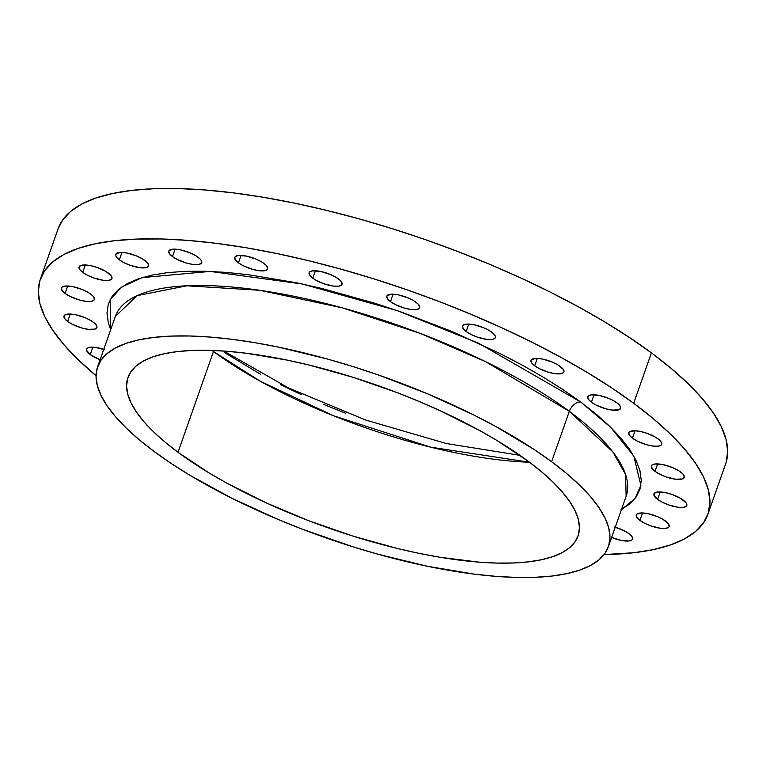 <?xml version="1.0" encoding="UTF-8"?>
<svg xmlns="http://www.w3.org/2000/svg" width="766" height="766" viewBox="0 0 766 766"><rect width="100%" height="100%" fill="white"/><g stroke="black" fill="none" stroke-linecap="round" stroke-linejoin="round"><path stroke-width="1.15" d="M658.023 438.841A17.427 5.506 19.4 0 1 661.671 444.309A17.427 5.506 19.4 0 1 649.941 445.553A17.427 5.506 19.4 0 1 632.457 438.2L635.071 430.76L632.457 438.2L637.446 441.197L646.858 444.797L653.034 446.071L658.023 446.205L661.068 445.161L661.7 444.242L661.7 443.102L659.823 440.354L655.725 437.319L646.858 433.25L640.433 431.469L634.746 430.751L629.413 431.88L628.781 432.8L629.413 435.251L632.457 438.2A17.427 5.506 19.4 0 1 628.8 432.733A17.427 5.506 19.4 0 1 640.539 431.488A17.427 5.506 19.4 0 1 658.023 438.841M680.591 471.99A17.427 5.506 19.4 0 1 684.249 477.448A17.427 5.506 19.4 0 1 672.51 478.702A17.427 5.506 19.4 0 1 655.026 471.339L657.649 463.909L655.026 471.339L660.014 474.336L666.19 476.931L675.612 479.219L682.401 478.961L684.268 477.381L683.636 474.939L682.391 473.493L678.303 470.468L672.605 467.614L663.002 464.608L655.026 463.985L651.981 465.029L651.349 467.078L655.026 471.339A17.427 5.506 19.4 0 1 651.378 465.881A17.427 5.506 19.4 0 1 663.107 464.636A17.427 5.506 19.4 0 1 680.591 471.99M683.148 500.026A17.427 5.506 19.4 0 1 686.805 505.493A17.427 5.506 19.4 0 1 675.066 506.738A17.427 5.506 19.4 0 1 657.582 499.384L660.206 491.944L657.582 499.384L662.571 502.381L668.747 504.966L678.169 507.264L683.157 507.389L686.192 506.345L686.824 505.426L686.192 502.975L680.859 498.503L671.983 494.434L665.568 492.653L659.871 491.935L654.547 493.065L653.915 495.123L657.582 499.384A17.427 5.506 19.4 0 1 653.934 493.917A17.427 5.506 19.4 0 1 665.664 492.672A17.427 5.506 19.4 0 1 683.148 500.026M665.52 521.043A17.427 5.506 19.4 0 1 669.178 526.51A17.427 5.506 19.4 0 1 657.439 527.755A17.427 5.506 19.4 0 1 639.955 520.401L642.578 512.971L639.955 520.401L644.943 523.398L651.119 525.993L660.541 528.281L665.52 528.406L668.565 527.362L669.197 526.443L668.565 523.992L663.222 519.52L657.534 516.677L647.931 513.67L642.243 512.952L636.91 514.082L636.278 515.001L636.91 517.452L639.955 520.401A17.427 5.506 19.4 0 1 636.307 514.934A17.427 5.506 19.4 0 1 648.036 513.689A17.427 5.506 19.4 0 1 665.52 521.043M611.325 537.339L620.929 540.346L628.905 540.978L631.95 539.934L632.582 539.015L631.95 536.564L628.905 533.615A17.427 5.506 19.4 0 1 632.553 539.082A17.427 5.506 19.4 0 1 611.622 537.464M100.097 359.733A17.427 5.506 19.4 0 1 90.235 354.61L92.858 347.18L90.235 354.61L100.097 359.733M93.232 322.113A17.427 5.506 19.4 0 1 96.88 327.58A17.427 5.506 19.4 0 1 85.15 328.825A17.427 5.506 19.4 0 1 67.667 321.471L70.281 314.031L67.667 321.471L72.655 324.468L82.077 328.068L88.243 329.342L95.032 329.093L96.909 327.513L96.909 326.373L95.032 323.616L90.934 320.59L85.246 317.737L75.642 314.73L67.667 314.108L64.622 315.152L63.99 316.071L64.622 318.522L67.667 321.471A17.427 5.506 19.4 0 1 64.009 316.004A17.427 5.506 19.4 0 1 75.748 314.759A17.427 5.506 19.4 0 1 93.232 322.113M90.675 294.067A17.427 5.506 19.4 0 1 94.323 299.535A17.427 5.506 19.4 0 1 82.594 300.779A17.427 5.506 19.4 0 1 65.11 293.426L67.724 285.996L65.11 293.426L70.099 296.423L79.511 300.033L85.687 301.306L90.675 301.431L93.72 300.387L94.352 299.468L93.711 297.017L92.475 295.58L88.377 292.555L82.69 289.701L73.086 286.695L65.1 286.072L62.065 287.116L61.433 288.026L62.065 290.477L65.11 293.426A17.427 5.506 19.4 0 1 61.452 287.959A17.427 5.506 19.4 0 1 73.191 286.714A17.427 5.506 19.4 0 1 90.675 294.067M108.303 273.05A17.427 5.506 19.4 0 1 111.951 278.518A17.427 5.506 19.4 0 1 100.222 279.762A17.427 5.506 19.4 0 1 82.738 272.409L85.361 264.969L82.738 272.409L87.726 275.406L93.902 277.991L103.314 280.289L108.303 280.413L111.348 279.37L111.98 278.451L111.348 275.999L106.005 271.528L97.138 267.458L90.714 265.678L85.026 264.959L79.693 266.089L79.061 267.008L79.693 269.46L82.738 272.409A17.427 5.506 19.4 0 1 79.08 266.941A17.427 5.506 19.4 0 1 90.819 265.697A17.427 5.506 19.4 0 1 108.303 273.05M616.975 402.849A17.427 5.506 19.4 0 1 620.623 408.316A17.427 5.506 19.4 0 1 608.893 409.561A17.427 5.506 19.4 0 1 591.409 402.207L594.023 394.768L591.409 402.207L596.398 405.204L605.81 408.805L611.986 410.078L618.775 409.829L620.652 408.249L620.652 407.11L618.775 404.352L614.677 401.327L608.989 398.473L599.385 395.467L591.409 394.844L588.365 395.888L587.733 396.807L588.365 399.258L591.409 402.207A17.427 5.506 19.4 0 1 587.752 396.74A17.427 5.506 19.4 0 1 599.491 395.495A17.427 5.506 19.4 0 1 616.975 402.849M560.243 366.454A17.427 5.506 19.4 0 1 563.9 371.922A17.427 5.506 19.4 0 1 552.171 373.166A17.427 5.506 19.4 0 1 534.687 365.813L537.301 358.383L534.687 365.813L539.676 368.81L549.088 372.42L555.264 373.693L560.252 373.818L563.288 372.774L563.92 371.855L563.288 369.404L557.954 364.932L552.257 362.088L542.663 359.082L536.976 358.364L531.642 359.493L531.01 360.413L531.642 362.864L534.687 365.813A17.427 5.506 19.4 0 1 531.029 360.346A17.427 5.506 19.4 0 1 542.759 359.101A17.427 5.506 19.4 0 1 560.243 366.454M491.705 332.157A17.427 5.506 19.4 0 1 495.363 337.624A17.427 5.506 19.4 0 1 483.624 338.869A17.427 5.506 19.4 0 1 466.149 331.506L468.763 324.075L466.149 331.506L471.138 334.503L477.304 337.097L486.726 339.386L491.715 339.51L493.515 339.127L495.382 337.557L495.382 336.418L493.505 333.66L489.417 330.634L483.719 327.781L474.125 324.774L466.14 324.152L463.104 325.196L462.473 326.115L463.104 328.557L466.149 331.506A17.427 5.506 19.4 0 1 462.492 326.048A17.427 5.506 19.4 0 1 474.221 324.803A17.427 5.506 19.4 0 1 491.705 332.157M416.024 302.273A17.427 5.506 19.4 0 1 419.682 307.74A17.427 5.506 19.4 0 1 407.952 308.985A17.427 5.506 19.4 0 1 390.469 301.632L393.082 294.192L390.469 301.632L395.457 304.629L404.869 308.229L411.045 309.502L416.034 309.636L419.069 308.593L419.701 307.673L419.701 306.534L417.824 303.776L413.736 300.751L408.039 297.897L398.444 294.9L392.757 294.182L387.424 295.312L386.792 296.231L387.424 298.683L390.469 301.632A17.427 5.506 19.4 0 1 386.811 296.164A17.427 5.506 19.4 0 1 398.54 294.92A17.427 5.506 19.4 0 1 416.024 302.273M338.361 278.853A17.427 5.506 19.4 0 1 342.019 284.31A17.427 5.506 19.4 0 1 330.28 285.555A17.427 5.506 19.4 0 1 312.796 278.202L315.42 270.771L312.796 278.202L317.785 281.199L323.961 283.793L333.382 286.082L338.371 286.206L341.406 285.163L342.038 284.243L341.406 281.802L340.161 280.356L336.073 277.33L330.376 274.477L320.782 271.47L312.796 270.848L309.751 271.892L309.119 272.801L309.761 275.253L312.796 278.202A17.427 5.506 19.4 0 1 309.148 272.734A17.427 5.506 19.4 0 1 320.877 271.49A17.427 5.506 19.4 0 1 338.361 278.853M264.002 263.485A17.427 5.506 19.4 0 1 267.66 268.943A17.427 5.506 19.4 0 1 255.93 270.187A17.427 5.506 19.4 0 1 238.446 262.834L241.06 255.404L238.446 262.834L243.435 265.831L252.847 269.44L259.023 270.714L264.011 270.838L267.047 269.795L267.679 268.876L267.679 267.746L265.812 264.988L261.713 261.962L256.026 259.109L246.422 256.103L238.437 255.48L235.401 256.524L234.769 257.433L235.401 259.885L238.446 262.834A17.427 5.506 19.4 0 1 234.789 257.366A17.427 5.506 19.4 0 1 246.528 256.122A17.427 5.506 19.4 0 1 264.002 263.485M144.918 260.478A17.427 5.506 19.4 0 1 148.575 265.946A17.427 5.506 19.4 0 1 136.836 267.19A17.427 5.506 19.4 0 1 119.352 259.837L121.976 252.397L119.352 259.837L124.341 262.834L130.517 265.419L139.939 267.717L146.727 267.458L148.594 265.879L147.962 263.427L142.629 258.956L136.932 256.112L127.338 253.106L121.641 252.387L116.308 253.517L115.676 255.576L119.352 259.837A17.427 5.506 19.4 0 1 115.704 254.369A17.427 5.506 19.4 0 1 127.434 253.125A17.427 5.506 19.4 0 1 144.918 260.478M198.03 257.213A17.427 5.506 19.4 0 1 201.678 262.681A17.427 5.506 19.4 0 1 189.949 263.925A17.427 5.506 19.4 0 1 172.465 256.572L175.079 249.132L172.465 256.572L177.453 259.569L186.866 263.178L193.042 264.452L198.03 264.576L201.075 263.533L201.707 262.614L201.065 260.162L199.83 258.726L195.732 255.691L190.045 252.847L180.441 249.84L174.753 249.122L169.42 250.252L168.788 251.171L169.42 253.623L172.465 256.572A17.427 5.506 19.4 0 1 168.807 251.104A17.427 5.506 19.4 0 1 180.546 249.86A17.427 5.506 19.4 0 1 198.03 257.213M620.948 509.85L629.776 503.961L636.144 497.038L639.983 489.139L641.266 480.359L639.974 470.774L636.125 460.471L629.748 449.556L620.91 438.133L609.698 426.308L596.216 414.205L580.59 401.93A10.724 7.105 -53.5 0 0 569.349 411.332L551.606 461.707A270.762 85.524 19.4 0 1 608.395 546.637A270.762 85.524 19.4 0 1 426.068 565.988A270.762 85.524 19.4 0 1 154.406 451.701A270.762 85.524 19.4 0 1 97.627 366.77A270.762 85.524 19.4 0 1 279.944 347.429A270.762 85.524 19.4 0 1 551.606 461.707L569.349 411.332A270.762 85.524 -160.6 0 1 626.138 496.263L625.544 474.422L612.781 451.835L569.349 411.332A10.724 7.105 126.5 0 1 580.59 401.93L610.808 427.399L633.855 456.153L640.864 485.376L635.033 498.542L621.437 509.591M211.99 350.416L213.484 351.527A238.59 75.365 -160.6 0 0 529.507 462.233L430.549 447.143L333.373 415.708L260.268 381.238L213.484 351.527L177.999 452.294L213.484 351.527A238.59 75.365 -160.6 0 1 211.99 350.416M115.369 316.387L137.133 295.638L186.885 285.795L259.674 290.276L342.364 307.865L420.63 333.536L485.51 361.629L569.349 411.332A270.762 85.524 -160.6 0 0 297.687 297.045A270.762 85.524 -160.6 0 0 115.369 316.387L97.627 366.77M528.013 461.113A238.59 75.365 19.4 0 1 578.052 535.951A238.59 75.365 19.4 0 1 417.393 553.004A238.59 75.365 19.4 0 1 177.999 452.294A238.59 75.365 19.4 0 1 127.97 377.456A238.59 75.365 19.4 0 1 288.619 360.413A238.59 75.365 19.4 0 1 528.013 461.113L496.617 440.278L478.769 430.052L439.617 410.452L418.696 401.279L397.133 392.632L352.963 377.274L308.784 364.97L287.231 360.116L246.231 353.241L227.176 351.278L209.329 350.34L192.869 350.416L177.942 351.517L164.709 353.633L153.296 356.745L143.797 360.815L136.31 365.813L130.919 371.682L127.663 378.375L126.581 385.815L127.673 393.944L130.938 402.677L136.338 411.926L143.826 421.606L153.334 431.631L164.767 441.886L177.999 452.294L209.396 473.129L227.243 483.365L266.396 502.956L308.88 520.775L353.049 536.133L397.228 548.437L418.782 553.291L439.703 557.217L478.846 562.129L496.684 563.077L513.153 562.991L528.071 561.89L541.303 559.774L552.726 556.662L562.215 552.592L569.703 547.594L575.094 541.725L578.349 535.041L579.441 527.592L578.34 519.463L575.075 510.74L569.674 501.481L562.187 491.801L552.679 481.785L541.256 471.521L528.013 461.113M707.899 514.264L725.641 463.88A353.863 111.779 -160.6 0 0 651.426 352.887A353.863 111.779 -160.6 0 0 296.385 203.526A353.863 111.779 -160.6 0 0 58.101 228.804L40.359 279.188A353.863 111.779 19.4 0 1 278.642 253.91A353.863 111.779 19.4 0 1 633.683 403.27L651.426 352.887L633.683 403.27A353.863 111.779 19.4 0 1 707.899 514.264A353.863 111.779 19.4 0 1 604.029 554.574L633.769 552.736L653.398 549.595L670.336 544.98L684.421 538.938L695.518 531.537L703.523 522.824L708.349 512.904L709.958 501.864L708.33 489.809L703.494 476.864L695.48 463.143L684.373 448.78L670.269 433.92L653.321 418.696L633.683 403.27L611.546 387.778L587.12 372.362L560.645 357.195L532.38 342.402L502.582 328.126L471.55 314.52L439.579 301.699L406.976 289.797L374.057 278.929L341.148 269.192L308.545 260.679L276.574 253.479L245.551 247.657L215.763 243.272L187.498 240.371L161.032 238.963L136.616 239.088L114.488 240.725L94.86 243.856L77.921 248.471L63.837 254.513L52.739 261.924L44.744 270.628L39.909 280.548L38.3 291.587L39.928 303.642L44.763 316.588L52.777 330.309L63.894 344.671L77.988 359.532L96.056 375.685A353.863 111.779 19.4 0 1 40.359 279.188M58.082 228.862L62.477 220.244L70.482 211.54L81.579 204.129L95.664 198.088L112.602 193.482L132.231 190.341L154.359 188.704L178.775 188.589L205.24 189.987L233.506 192.888L263.293 197.274L294.316 203.095L326.287 210.296L358.89 218.808L391.799 228.546L424.718 239.413L457.321 251.325L489.292 264.136L520.325 277.752L550.122 292.018L578.387 306.812L604.862 321.988L629.288 337.394L651.426 352.887L671.064 368.322L688.012 383.536L702.106 398.397L713.223 412.759L721.237 426.48L726.072 439.435L727.7 451.48L726.091 462.52M224.601 352.657L260.459 374.201M280.375 384.618L301.373 394.672M323.233 404.266L345.753 413.295M615.232 527.228A17.427 5.506 19.4 0 1 628.905 533.615L623.917 530.618L614.495 527.018M104.636 349.669L95.223 347.381L88.435 347.63L86.558 349.21L86.568 350.349L90.235 354.61A17.427 5.506 19.4 0 1 86.587 349.143A17.427 5.506 19.4 0 1 103.755 349.373M580.59 401.93L562.981 389.607L543.554 377.351L522.498 365.277L500.007 353.509L451.624 331.333L400.264 311.666L374.076 303.02L321.959 288.504L296.528 282.778L248.155 274.659L225.673 272.351L204.618 271.231L185.2 271.327L167.591 272.629L151.984 275.128L138.512 278.795L127.309 283.602L118.481 289.491L112.114 296.423L108.274 304.313L106.991 313.093L108.284 322.678L110.668 329.715L110.17 299.659L121.583 287.097L142.189 277.618L210.123 271.413L302.264 283.985L397.391 310.68L478.444 343.139L580.59 401.93M551.606 461.707L566.629 473.512L579.603 485.165L590.385 496.531L598.888 507.523L605.016 518.017L608.721 527.927L609.966 537.148L608.74 545.603L605.044 553.186L598.916 559.85L590.423 565.519L579.651 570.143L566.687 573.667L551.673 576.07L534.745 577.325L516.064 577.411L495.813 576.338L474.183 574.117L427.648 566.313L378.241 554.287L353.059 546.838L302.924 529.411L278.47 519.607L231.926 498.273L190.035 475.341L171.345 463.554L154.406 451.701L139.383 439.895L126.409 428.242L115.628 416.876L107.125 405.884L100.997 395.39L97.292 385.48L96.047 376.259L97.282 367.814L100.978 360.221L107.096 353.557L115.589 347.888L126.361 343.264L139.326 339.74L154.339 337.337L171.268 336.082L189.958 335.996L210.21 337.069L231.83 339.29L254.628 342.641L278.364 347.094L327.771 359.12L352.954 366.569L378.145 374.89L427.552 393.801L474.097 415.134L495.726 426.451L534.668 449.853L551.606 461.707M626.138 496.263L608.395 546.637M223.739 351.029L288.504 387.941L365.899 420.113L446.367 443.533L519.97 455.349"/></g></svg>
